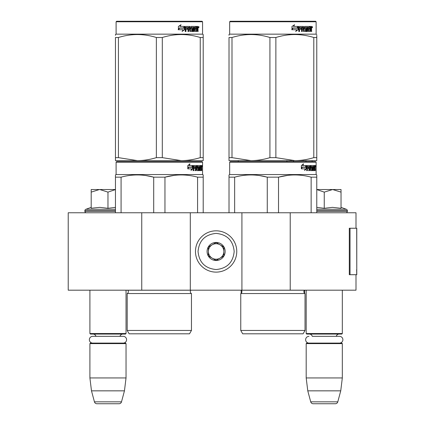<?xml version="1.0" encoding="UTF-8"?>
<svg xmlns="http://www.w3.org/2000/svg" width="425" height="425" viewBox="0 0 425 425"><rect width="100%" height="100%" fill="white"/><g stroke="black" fill="none" stroke-linecap="round" stroke-linejoin="round"><path stroke-width="0.64" d="M356.001 274.704L356.001 290.185L141.748 290.185L141.748 212.76L356.001 212.76L356.001 228.246M141.748 212.76L68.223 212.76L68.223 290.185L141.748 290.185M290.222 290.185L290.222 212.76M241.921 290.185L241.921 212.76M190.304 290.185L190.304 212.76M216.113 272.122A20.65 20.65 0 0 0 236.762 251.472A20.65 20.65 0 0 0 216.113 230.823A20.65 20.65 0 0 0 195.468 251.472A20.65 20.65 0 0 0 216.113 272.122M216.113 269.54C227.088 268.467 233.107 262.448 234.18 251.472C233.113 240.502 227.088 234.478 216.113 233.405C205.142 234.478 199.118 240.497 198.045 251.472C199.118 262.448 205.137 268.467 216.113 269.54M216.113 260.504A9.031 9.031 0 0 0 225.149 251.472A9.031 9.031 0 0 0 216.113 242.441A9.031 9.031 0 0 0 207.081 251.472A9.031 9.031 0 0 0 216.113 260.504M216.113 260.413L223.858 255.946L223.858 247.005L216.113 242.532L208.372 247.005L208.372 255.946L216.113 260.413M219.985 244.768A7.74 7.74 0 0 0 208.372 251.472A7.74 7.74 0 0 0 219.985 258.177A7.74 7.74 0 0 0 216.113 243.732A7.74 7.74 0 0 0 212.24 244.768M219.985 258.177A7.74 7.74 0 0 1 208.372 251.472M89.903 290.185L89.903 333.545L126.039 333.545L126.039 290.185M126.039 333.545L125.524 334.066L90.419 334.066L89.903 333.545M95.986 336.334A3.097 3.097 122.1 0 0 93.001 334.066M119.956 336.334A3.097 3.097 -122.2 0 1 122.942 334.066M89.903 343.612L126.039 343.612L125.524 343.097L90.419 343.097L89.903 343.612L89.903 377.942L91.487 390.846L94.435 401.837A2.582 2.582 34.1 0 0 96.927 403.75L119.016 403.75A2.582 2.582 -34.1 0 0 121.507 401.837L94.435 401.837M126.039 343.612L126.039 377.942L89.903 377.942M126.039 377.942L124.451 390.846L91.487 390.846M124.451 390.846L121.507 401.837M119.016 403.75L96.927 403.75M306.191 290.185L306.191 333.545L342.322 333.545L342.322 290.185M342.322 333.545L341.806 334.066L306.707 334.066L306.191 333.545M339.495 343.097A3.379 3.379 0 0 0 342.879 339.718A3.379 3.379 0 0 0 339.495 336.334L312.274 336.334A3.097 3.097 122.1 0 0 309.288 334.066M339.495 336.334L336.239 336.334A3.097 3.097 -122.2 0 1 339.224 334.066M306.191 343.612L342.322 343.612L341.806 343.097L306.707 343.097L306.191 343.612L306.191 377.942L307.774 390.846L310.717 401.837A2.582 2.582 34.1 0 0 313.214 403.75L335.298 403.75A2.582 2.582 -34.1 0 0 337.795 401.837L310.717 401.837M342.322 343.612L342.322 377.942L306.191 377.942M342.322 377.942L340.738 390.846L307.774 390.846M340.738 390.846L337.795 401.837M335.298 403.75L313.214 403.75M99.407 189.529L91.194 192.121L91.194 189.529L115.457 189.529M115.457 189.571L107.971 192.121L99.758 189.529M86.418 212.76A1.546 1.546 40.2 0 1 84.873 211.209L84.873 210.747A1.546 1.546 129.2 0 1 85.892 209.291L115.457 209.291M91.641 208.208L99.832 207.357L107.971 208.303L115.457 207.373M91.194 207.357L85.892 209.291M107.971 208.303L107.971 192.121M91.194 208.303L91.194 192.121M316.774 189.529L332.642 189.529L324.254 192.121L316.774 189.566M345.807 212.76A1.546 1.546 -40.2 0 0 347.358 211.209L316.774 211.209M341.036 207.357L346.338 209.291A1.546 1.546 -129.2 0 1 347.358 210.747L347.358 211.209M346.338 209.291L316.774 209.291M316.774 207.373L324.254 208.303L332.467 207.357L341.036 208.303L341.036 192.127L332.642 189.529L341.036 189.529L341.036 192.127M324.254 208.303L324.254 192.121M123.213 343.097A3.379 3.379 0 0 0 126.592 339.718A3.379 3.379 0 0 0 123.213 336.334L92.73 336.334A3.379 3.379 0 0 0 89.351 339.718A3.379 3.379 0 0 0 92.73 343.097M309.017 343.097A3.379 3.379 0 0 1 305.633 339.718A3.379 3.379 0 0 1 309.017 336.334M191.462 330.448L127.197 330.448L129.136 333.806L189.529 333.806L191.462 330.448L191.462 293.542L127.197 293.542A2.067 2.067 0 0 0 127.755 290.227L127.718 290.185M127.755 290.227L190.91 290.227A2.067 2.067 0 0 0 191.462 293.542A2.067 2.067 0 0 1 190.91 290.227L190.947 290.185M159.333 161.654L116.615 161.654L116.099 162.169L202.566 162.169L202.045 161.654L117.151 161.654M116.615 161.654L202.045 161.654M198.045 161.654L120.615 161.654L198.045 161.654M203.208 212.76L203.208 174.93L202.566 174.558L202.566 162.169M197.583 212.76L197.583 177.167L203.208 177.167L203.208 174.93L202.566 174.558L116.099 174.558L116.099 162.169M192.923 168.805L191.016 170.452L191.648 168.858L187.956 168.858L188.668 167.28L192.265 167.28L192.923 165.527L192.923 168.805L192.52 168.805L192.52 166.605M191.208 169.968L192.52 168.805M189.608 163.901L188.923 165.527L189.279 165.527L189.975 163.901L187.792 165.553L187.792 168.858L188.588 167.099L188.238 167.099L187.792 168.103M188.588 167.099L192.196 167.099L192.785 165.527L189.279 165.527M191.803 167.099L192.387 165.527M199.739 169.501L200.967 169.655L201.009 165.527L201.668 165.527L201.748 165.925L201.748 167.36L201.625 167.955L201.121 167.955L201.243 168.544M201.243 167.36L201.121 167.955M201.625 167.955L201.524 168.544M201.748 170.611L201.748 168.544M199.383 166.483L199.012 166.483L199.012 170.611L199.383 170.611L199.383 166.483L199.739 166.483L199.883 170.611L201.11 170.611L201.041 170.212M201.546 170.611L201.45 168.39L201.009 168.39M201.216 168.39L201.216 170.212L200.717 170.212L200.717 169.655M193.975 166.483L195.394 166.483L195.394 170.611L195.909 170.611L195.909 168.39L196.568 168.39L196.77 170.611L198.602 170.611L198.539 170.212M198.539 167.838L198.539 167.434M197.37 166.483L197.832 166.483L197.301 166.637L197.763 166.637L197.763 167.28L197.301 167.28L197.301 166.637M197.763 166.637L199.012 166.483M197.763 167.28L198.602 167.434L198.767 167.838L198.294 167.838L198.294 168.396M198.767 167.838L198.767 170.212L198.294 170.212L198.353 168.544L197.822 168.39M195.909 168.39L195.473 168.39L195.473 170.611L194.963 170.611M194.963 168.39L194.963 167.434M193.885 166.637L193.885 167.434L193.471 167.434L195.176 167.434L195.176 168.39L193.471 168.39L193.471 170.611L192.892 170.611M196.568 169.501L196.972 169.501L196.77 165.527L193.545 165.527L193.295 170.611L193.885 170.611L193.885 168.39M196.972 165.925L196.52 165.925L196.52 166.494M196.52 168.39L196.52 167.434M196.972 169.501L196.52 169.501M197.046 169.655L198.284 169.655M197.492 168.39L197.492 165.527L200.791 165.527L200.791 166.483L199.739 166.483L200.143 166.483L200.09 167.434L199.739 167.434L200.653 167.434L200.653 168.39L199.739 168.39M196.849 165.925L197.035 165.527M200.297 166.483L200.297 165.527M200.09 169.501L200.09 168.39M201.009 165.527L201.243 166.483M200.51 168.39L200.51 167.434M195.994 166.483L195.473 166.637L196.493 166.483L196.568 167.434L195.909 167.434L195.909 166.637M195.909 167.434L195.473 167.434L195.909 167.434M201.216 166.483L201.508 166.483L201.546 167.434L201.216 167.434L201.216 166.483M201.041 167.434L201.004 166.483M195.473 167.434L195.473 166.637M200.159 168.39L200.159 167.434M196.323 165.527L196.52 165.925M194.751 168.39L194.751 167.434M193.471 167.434L193.471 166.637M198.294 170.212L198.13 170.611M198.13 167.434L198.294 167.838M200.717 170.212L200.611 170.611M201.748 165.925L201.243 165.925M202.098 166.17L201.992 165.527L202.034 166.17M201.376 165.925L201.482 165.527L201.992 165.527M201.216 170.212L201.11 170.611M198.767 170.212L198.602 170.611M115.457 212.76L115.457 174.93L116.099 174.558M115.457 175.557L115.457 174.93L115.457 175.557M164.958 212.76L164.958 177.167L153.707 177.167L153.707 212.76M174.117 175.376L164.958 177.167C175.833 174.208 186.708 174.208 197.583 177.167M121.082 212.76L121.082 177.167C131.957 174.208 142.832 174.208 153.707 177.167M121.082 177.167L115.457 177.167M183.797 174.988L181.268 174.93M153.409 177.092L145.929 175.562M127.197 330.448L127.197 293.542M201.912 166.621L201.912 165.713M201.944 166.621L201.944 165.713M203.208 159.673L203.208 157.643L203.208 160.623L181.268 160.623L162.302 157.643L156.357 157.643L156.357 37.506L162.302 37.506C174.946 33.57 187.59 33.57 200.239 37.506L203.208 37.506C203.208 33.57 203.208 33.57 203.208 37.506C203.208 33.57 203.208 33.57 203.208 37.506L203.208 157.643L200.239 157.643L200.239 37.506M202.045 21.25L116.615 21.25L116.099 21.765L202.566 21.765L202.045 21.25M200.239 157.643C193.673 159.619 187.351 160.613 181.268 160.623L115.457 160.623L115.457 157.643L118.426 157.643L118.426 37.506C131.07 33.57 143.714 33.57 156.357 37.506M156.357 157.643C149.797 159.619 143.475 160.613 137.392 160.623L118.426 157.643M115.457 159.858L115.457 37.506C115.457 33.57 115.457 33.57 115.457 37.506L118.426 37.506M115.457 35.302L115.457 34.526L115.457 35.302M203.208 160.597L203.208 159.858M203.208 37.485L203.208 34.526L202.566 34.154L116.099 34.154L115.457 34.526M162.302 157.643L162.302 37.506M184.429 27.051L184.429 29.692L182.049 31.338M184.732 29.692L184.732 26.414L183.892 28.167L179.451 28.167L178.601 29.739L183.117 29.739L182.325 31.338L184.429 29.692M197.864 28.836L198.14 31.498L197.689 31.498L197.492 29.277L197.014 29.277L196.812 31.498L194.618 31.498L194.384 27.365L193.811 27.365L193.811 31.498L193.221 31.498L193.221 27.365L191.431 27.365L191.431 28.321L192.583 28.321L192.838 28.725L192.583 31.498L189.901 31.498L189.619 29.277L188.7 29.277L188.7 31.498L187.993 31.498L187.993 27.365L186.102 27.365L185.98 28.321L187.701 28.321L187.701 29.277L185.98 29.277L185.98 31.498L185.215 31.498L185.215 26.812L185.539 26.414L189.901 26.414L190.182 30.388L192.105 30.542L192.105 29.277L190.931 29.277L190.66 28.879L190.931 26.414L196.207 26.414L196.207 27.365L194.969 27.524L194.969 28.321L195.957 28.321L195.957 29.277L194.969 29.277L194.969 30.388L196.536 30.542L196.616 26.414L197.954 26.414L198.14 28.247L197.864 28.836L197.402 28.836L197.678 29.553M198.14 28.247L197.689 28.247L197.402 28.836M198.14 29.431L197.678 29.431M197.041 29.277L196.568 29.277M197.014 29.277L196.616 29.277M197.014 31.099L196.366 31.498M193.811 27.365L193.396 27.365L193.396 31.498L192.817 31.498M191.048 27.365L191.431 27.365L190.942 27.524L190.942 28.167L191.431 28.321L191.048 28.321M192.838 28.725L192.44 28.725L192.185 31.498M192.838 31.099L192.44 31.099M188.349 29.277L188.7 29.277L188.349 29.277L188.349 31.498M185.783 27.365L186.102 27.365L185.661 27.524L185.661 28.321L185.98 28.321L185.661 28.321M187.361 28.321L187.361 29.277M190.288 30.542L189.816 30.388L189.534 26.414M194.634 27.365L195.059 27.365L194.544 27.524L194.544 28.321L194.969 28.321L194.544 28.321M194.969 29.277L194.544 29.277L194.544 30.388L195.059 30.542L194.634 30.542M194.969 30.388L194.544 30.388M196.207 26.414L196.169 27.365M189.146 27.365L188.461 27.365L188.349 28.321L188.7 28.321L188.349 28.321M188.817 27.365L188.7 28.321L189.619 28.321L189.619 27.524L188.461 27.365M197.014 27.365L196.616 27.365L197.014 27.365L197.014 28.321L196.616 28.321L197.689 28.321L197.614 27.365L197.014 27.365M195.516 28.321L195.516 29.277M195.766 26.414L195.766 27.365M185.98 29.277L185.661 29.277L185.661 31.498M192.185 28.321L192.44 28.725M196.568 30.531L196.568 31.099M197.492 26.414L197.678 27.444M198.14 26.812L197.678 26.812M199.006 27.057L198.725 27.705L198.438 27.057L198.842 27.057M198.608 27.057L198.486 27.413M184.562 26.414L183.807 27.986L179.35 27.986L178.399 29.739L178.399 26.44L181.039 24.788L179.94 26.414L184.562 26.414M184.259 26.414L183.515 27.986M179.35 27.986L178.176 29.739M180.779 24.788L179.94 26.414M198.666 27.508L198.826 26.6L198.666 27.508M115.457 37.506C115.457 33.57 115.457 33.57 115.457 37.506M305.028 330.448L240.762 330.448L242.696 333.806L303.089 333.806L305.028 330.448L305.028 293.542L240.762 293.542A2.067 2.067 0 0 0 241.32 290.227L241.278 290.185M305.028 293.542A2.067 2.067 0 0 1 304.47 290.227L304.507 290.185M272.892 161.654L230.18 161.654L229.665 162.169L316.126 162.169L315.61 161.654L272.892 161.654M230.18 161.654L315.61 161.654M311.61 161.654L234.18 161.654L311.61 161.654M316.774 212.76L316.774 174.93L316.126 174.558L316.126 162.169M316.126 174.558L229.665 174.558L229.665 162.169M306.483 168.805L304.576 170.452L305.214 168.858L301.522 168.858L302.228 167.28L305.83 167.28L306.483 165.527L306.483 168.805L306.085 168.805L306.085 166.605M304.773 169.968L306.085 168.805M303.168 163.901L302.483 165.527L302.844 165.527L303.535 163.901L301.357 165.553L301.357 168.858L302.148 167.099L301.803 167.099L301.357 168.103M302.148 167.099L305.761 167.099L306.351 165.527L302.844 165.527M305.368 167.099L305.952 165.527M313.299 169.501L314.532 169.655L314.574 165.527L315.228 165.527L315.313 165.925L315.313 167.36L315.185 167.955L314.681 167.955L314.803 168.544M314.803 167.36L314.681 167.955M315.185 167.955L315.084 168.544M315.313 170.611L315.313 168.544M312.949 166.483L312.577 166.483L312.577 170.611L312.949 170.611L312.949 166.483L313.299 166.483L313.443 170.611L314.675 170.611L314.601 170.212M315.106 170.611L315.015 168.39L314.574 168.39M314.776 168.39L314.776 170.212L314.277 170.212L314.277 169.655M307.541 166.483L308.954 166.483L308.954 170.611L309.474 170.611L309.474 168.39L310.133 168.39L310.335 170.611L312.163 170.611L312.104 170.212M312.104 167.838L312.104 167.434M310.935 166.483L311.392 166.483L310.866 166.637L311.323 166.637L311.323 167.28L310.866 167.28L310.866 166.637M311.323 166.637L312.577 166.483M311.323 167.28L312.163 167.434L312.327 167.838L311.86 167.838L311.86 168.396M312.327 167.838L312.327 170.212L311.86 170.212L311.86 169.655M309.474 168.39L309.039 168.39L309.039 170.611L308.523 170.611M308.523 168.39L308.523 167.434M307.445 166.637L307.445 167.434L307.036 167.434L308.741 167.434L308.741 168.39L307.036 168.39L307.036 170.611L306.452 170.611M310.133 169.501L310.532 169.501L310.335 165.527L307.105 165.527L306.861 170.611L307.445 170.611L307.445 168.39M310.532 165.925L310.085 165.925L310.085 166.494M310.085 168.39L310.085 167.434M310.532 169.501L310.085 169.501M310.606 169.655L311.849 169.655L311.918 168.544L311.382 168.39M311.052 168.39L311.052 165.527L314.351 165.527L314.351 166.483L313.299 166.483L313.703 166.483L313.655 167.434L313.299 167.434L314.213 167.434L314.213 168.39L313.299 168.39M310.409 165.925L310.601 165.527M313.857 166.483L313.857 165.527M313.655 169.501L313.655 168.39M314.574 165.527L314.803 166.483M314.075 168.39L314.075 167.434M309.554 166.483L309.039 166.637L310.053 166.483L310.133 167.434L309.474 167.434L309.474 166.637M309.474 167.434L309.039 167.434L309.474 167.434M314.776 166.483L315.068 166.483L315.106 167.434L314.776 167.434L314.776 166.483M314.601 167.434L314.569 166.483M309.039 167.434L309.039 166.637M313.724 168.39L313.724 167.434M309.889 165.527L310.085 165.925M308.311 168.39L308.311 167.434M307.036 167.434L307.036 166.637M311.86 170.212L311.695 170.611M311.695 167.434L311.86 167.838M314.277 170.212L314.176 170.611M315.313 165.925L314.803 165.925M315.663 166.17L315.557 165.527L315.6 166.17M314.941 165.925L315.047 165.527L315.557 165.527M314.776 170.212L314.675 170.611M312.327 170.212L312.163 170.611M229.017 212.76L229.017 174.93L229.665 174.558M229.017 175.557L229.017 174.93M278.524 212.76L278.524 177.167L267.267 177.167L267.267 212.76M316.774 175.557L316.774 177.167L311.142 177.167L311.142 212.76M287.683 175.376L278.524 177.167C289.393 174.208 300.268 174.208 311.142 177.167M234.648 212.76L234.648 177.167C245.517 174.208 256.392 174.208 267.267 177.167M234.648 177.167L229.017 177.167M297.357 174.988L294.833 174.93M266.969 177.092L259.494 175.562M240.762 330.448L240.762 293.542M315.472 166.621L315.472 165.713M315.509 166.621L315.509 165.713M316.774 160.623L316.774 157.643L316.774 160.623L294.833 160.623L275.868 157.643L269.923 157.643L269.923 37.506L275.868 37.506C288.511 33.57 301.155 33.57 313.799 37.506L316.774 37.506C316.768 33.57 316.768 33.57 316.774 37.506L316.774 35.344M315.61 21.25L230.18 21.25L229.665 21.765L316.126 21.765L315.61 21.25M316.774 37.506L316.774 157.643L313.799 157.643C307.233 159.619 300.911 160.613 294.833 160.623L229.017 160.623L229.017 157.643L231.992 157.643L231.992 37.506C244.635 33.57 257.279 33.57 269.923 37.506M269.923 157.643C263.357 159.619 257.035 160.613 250.957 160.623L231.992 157.643M229.017 159.858L229.017 37.506C229.022 33.57 229.022 33.57 229.017 37.506L231.992 37.506M229.017 35.302L229.017 34.526L229.665 34.154L316.126 34.154L316.774 34.526M313.799 157.643L313.799 37.506M275.868 157.643L275.868 37.506M297.994 27.051L297.994 29.692L295.609 31.338M298.297 29.692L298.297 26.414L297.457 28.167L293.011 28.167L292.161 29.739L296.682 29.739L295.885 31.338L297.994 29.692M311.424 28.836L311.706 31.498L311.254 31.498L311.058 29.277L310.579 29.277L310.372 31.498L308.183 31.498L307.944 27.365L307.371 27.365L307.371 31.498L306.781 31.498L306.781 27.365L304.996 27.365L304.996 28.321L306.143 28.321L306.398 28.725L306.143 31.498L303.466 31.498L303.179 29.277L302.265 29.277L302.265 31.498L301.553 31.498L301.553 27.365L299.668 27.365L299.545 28.321L301.261 28.321L301.261 29.277L299.545 29.277L299.545 31.498L298.78 31.498L298.78 26.812L299.099 26.414L303.466 26.414L303.748 30.388L305.671 30.542L305.671 29.277L304.497 29.277L304.22 28.879L304.497 26.414L309.767 26.414L309.767 27.365L308.534 27.524L308.534 28.321L309.517 28.321L309.517 29.277L308.534 29.277L308.534 30.388L310.096 30.542L310.181 26.414L311.52 26.414L311.706 28.247L311.424 28.836L310.967 28.836L311.243 29.553M311.243 28.247L310.967 28.836M311.706 29.431L311.243 29.431M310.601 29.277L310.128 29.277M310.579 29.277L310.181 29.277M310.579 31.099L309.926 31.498M307.371 27.365L306.962 27.365L306.962 31.498L306.377 31.498M304.608 27.365L304.996 27.365L304.507 27.524L304.507 28.167L304.996 28.321L304.608 28.321M306.398 28.725L306 28.725L305.75 31.498M306.398 31.099L306 31.099M301.915 29.277L302.265 29.277L301.915 29.277L301.915 31.498M299.349 27.365L299.668 27.365L299.227 27.524L299.227 28.321L299.545 28.321L299.227 28.321M300.927 28.321L300.927 29.277M303.854 30.542L303.376 30.388L303.099 26.414M308.194 27.365L308.624 27.365L308.194 27.365L308.109 28.321L308.534 28.321L308.109 28.321M308.534 29.277L308.109 29.277L308.109 30.388L308.624 30.542L308.194 30.542M308.534 30.388L308.109 30.388M309.767 26.414L309.735 27.365M302.706 27.365L302.026 27.365L301.915 28.321L302.265 28.321L301.915 28.321M302.377 27.365L302.265 28.321L303.179 28.321L303.179 27.524L302.026 27.365M310.579 27.365L310.181 27.365L310.579 27.365L310.579 28.321L310.181 28.321L311.254 28.321L311.174 27.365L310.579 27.365M309.081 28.321L309.081 29.277M309.331 26.414L309.331 27.365M299.545 29.277L299.227 29.277L299.227 31.498M305.75 28.321L306 28.725M310.128 30.531L310.128 31.099M311.058 26.414L311.243 27.444M311.706 26.812L311.243 26.812M312.572 27.057L312.29 27.705L312.003 27.057L312.402 27.057M312.173 27.057L312.051 27.413M298.122 26.414L297.367 27.986L292.915 27.986L291.964 29.739L291.964 26.44L294.599 24.788L293.505 26.414L298.122 26.414M297.824 26.414L297.075 27.986M292.915 27.986L291.736 29.739M294.339 24.788L293.505 26.414M312.232 27.508L312.391 26.6L312.232 27.508M241.15 290.185L241.15 293.298M304.64 290.185L304.64 293.298M293.537 161.654L293.537 160.623M286.88 161.654L286.88 160.623M305.952 161.654L305.952 160.623M238.266 161.654L238.266 160.623M356.777 269.678L356.777 228.246L350.03 228.246L350.03 274.704L356.777 274.704L356.628 269.678M356.777 274.704L356.697 228.246M350.03 228.246L349.297 228.246L349.297 274.704L350.03 274.704M115.457 211.209L84.873 211.209M115.457 210.747L84.873 210.747M347.358 210.747L316.774 210.747M304.47 290.227L241.32 290.227M311.706 28.247L311.254 28.247M356.697 274.704L356.697 270.831M116.099 34.154L116.099 21.765M202.566 34.154L202.566 21.765M229.665 34.154L229.665 21.765M316.126 34.154L316.126 21.765M312.125 160.623L312.125 161.654"/></g></svg>
